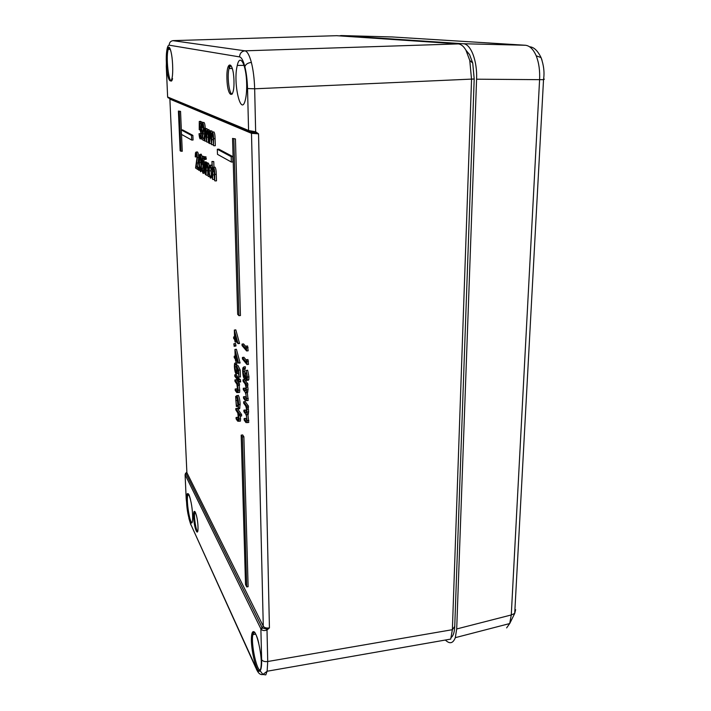 <?xml version="1.0" encoding="UTF-8"?>
<svg xmlns="http://www.w3.org/2000/svg" width="711" height="711" viewBox="0 0 711 711"><rect width="100%" height="100%" fill="white"/><g stroke="black" fill="none" stroke-linecap="round" stroke-linejoin="round"><path stroke-width="1.07" d="M506.632 627.893L509.707 623.511L511.271 614.962L539.578 79.908C540.049 70.727 538.92 62.692 536.201 55.796C533.321 49.219 529.704 45.7 525.349 45.255L391.708 36.928M445.353 640.033C449.716 644.273 453.031 643.482 455.316 637.66L456.702 628.959L511.271 614.962L514.72 613.406L515.626 609.674M536.201 55.796L541.062 57.6C543.808 65.332 544.626 72.691 543.524 79.685L476.583 79.197L456.702 628.959M476.583 79.197C477.428 60.853 470.833 43.771 463.225 43.744L525.349 45.255M392.401 36.963L341.049 35.559L463.225 43.744M341.049 35.559L339.654 35.843M455.316 637.66L509.725 623.547L514.72 613.406L543.524 79.685L544.368 79.179M261.639 659.666L260.884 628.88L185.091 474.637L186.202 498.918L187.855 513.386L190.752 524.265L255.8 667.211C257.515 670.9 258.955 672.099 260.119 670.802C261.248 669.273 261.755 665.558 261.639 659.666C262.706 661.283 264.741 661.897 267.727 661.514L267.132 671.211L265.79 674.872L262.91 674.472L267.14 671.237L450.73 639.091M172.853 40.651L244.957 50.828C247.295 51.361 249.445 55.236 251.383 62.444C253.258 70.007 254.351 78.797 254.662 88.795L255.649 131.757L258.546 133.846L254.956 132.77L255.649 131.757L249.037 130.602L249.481 131.677M169.991 49.415L170.08 48.597M246.664 83.916C246.788 89.888 246.424 94.892 245.562 98.936C241.331 119.208 232.648 83.205 237.278 65.421C239.936 52.703 246.379 64.834 246.664 83.916M243.873 436.75L242.638 434.91L241.18 435.141L245.526 584.558L246.708 586.913L248.121 586.699L243.873 436.75L242.398 436.963L241.18 435.141M192.877 135.366L182.594 129.9L181.287 129.98L181.474 134.388L191.686 140.049L193.063 140.023L192.877 135.366L191.499 135.446L181.287 129.98M242.016 344.088L246.095 348.87L246.024 346.168L247.57 345.955L248.157 350.816L246.601 350.941L242.06 345.599L242.016 344.088L243.535 343.902L246.042 346.817M242.398 357.464L246.468 362.423L246.388 359.739L247.926 359.517L248.512 364.37L246.966 364.503L242.433 358.966L242.398 357.464L243.909 357.269L246.406 360.29M246.113 370.449L247.41 377.061L247.241 379.887L246.37 380.607L245.375 377.363L245.037 378.767L244.264 378.767C243.349 377.185 242.815 374.599 242.664 371.018L242.824 367.978L243.811 366.938L243.109 371.604L244.184 377.23L244.868 376.626L245.002 373.133L246.326 379.105L246.957 376.501L246.113 370.449L247.641 370.235L248.957 376.892L248.779 379.736L247.899 380.456L247.561 379.861M244.717 366.823L245.339 366.743L245.384 368.298L243.855 368.44M245.162 368.316L244.637 371.444L245.002 374.964M246.282 387.131L246.379 392.134L245.81 392.854L246.628 400.631L245.304 400.631L243.535 398.24L243.5 396.774L245.259 399.155L246.264 399.289L246.344 397.742C246.059 394.312 245.464 392.214 244.566 391.432L243.304 389.761L243.26 388.286L244.913 390.472L246.033 390.686L246.113 389.148C245.846 385.86 245.286 383.816 244.433 383.016L243.064 381.238L243.02 379.754L244.522 379.55L247.828 383.798L247.872 385.344L246.335 385.486L245.748 384.722L246.282 387.131L247.81 386.953L248.05 389.77L247.348 392.703L248.157 400.471L246.904 400.595M247.49 385.38L247.81 386.953M243.5 396.774L244.993 396.56L246.353 398.382M246.966 392.748L246.628 392.108M243.26 388.286L244.762 388.082L246.113 389.859M246.877 409.314L246.993 414.211L246.415 414.913L247.232 422.601L245.899 422.521L244.149 420.014L244.113 418.566L245.864 421.063L246.868 421.268L246.948 419.766C246.664 416.37 246.068 414.246 245.171 413.402L243.917 411.642L243.873 410.185L245.526 412.478L246.637 412.762L246.717 411.287C246.45 408.025 245.899 405.963 245.046 405.092L243.677 403.226L243.642 401.759L245.135 401.546L248.423 406.017L248.468 407.545L246.939 407.696L246.353 406.888L246.877 409.314L248.397 409.127L248.637 411.918L247.943 414.753L248.743 422.432L247.561 422.565M248.095 407.581L248.397 409.127M244.113 418.566L245.597 418.344L246.957 420.263M247.579 414.789L247.277 414.184M243.873 410.185L245.366 409.963L246.717 411.847M234.932 349.457L236.407 349.243L240.114 363.01L238.612 363.143L235.634 359.419L235.697 361.357L235.217 358.886L234.248 357.669L234.203 356.22L235.172 357.429L234.932 349.457L238.612 363.143M237.287 370.555L237.127 373.373L236.052 374.004C235.137 372.546 234.577 369.978 234.399 366.298L234.541 363.641L235.421 362.726L234.826 366.92L236.025 372.573L236.736 372.102L236.523 365.783L237.998 365.578L240.211 370.04L240.407 376.972L238.914 377.106L238.309 370.813L237.136 368.422L237.287 370.555L238.141 370.458M238.398 373.888L237.225 373.364M235.874 364.681L235.91 364.139M236.328 362.619L236.905 362.548L236.95 364.05L235.465 364.183M236.674 364.076L236.301 366.769L236.861 370.831M240.122 379.363L240.691 381.167L240.3 381.976M234.763 374.821L237.847 378.874L237.892 380.323L234.808 376.261L234.763 374.821L236.23 374.626L239.358 379.461M235.199 389.024L237.332 391.761L237.776 391.254L236.905 384.171L234.968 381.354L234.923 379.923L236.381 379.727L239.483 383.833L239.527 385.335L238.043 385.469L237.465 384.704L238.238 390.206L239.723 390.037L239.58 392.419L236.799 392.579L235.243 390.446L235.199 389.024L236.656 388.819L237.856 390.446M239.154 385.362L239.723 390.037M240.14 404.328L239.563 408.807L238.105 408.958L238.283 403.866L236.914 396.987L235.999 397.573L235.839 400.453L237.305 400.293L237.972 405.386L237.803 406.319L236.345 406.461L235.652 396.382L238.301 395.316C239.34 397.182 239.954 400.186 240.14 404.328L238.656 404.497L238.105 408.958M237.376 397.964L237.305 400.293M239.083 418.992L238.958 421.259L237.661 421.161L236.105 418.886L236.061 417.481L238.194 420.423L238.638 419.934L237.767 412.931L235.83 409.945L235.794 408.532L237.234 408.327L241.598 414.513L241.633 415.988L240.158 416.139L238.301 413.482L239.083 418.992L240.558 418.823L240.434 421.099L239.278 421.223M240.327 416.122L240.558 418.823M236.061 417.481L237.51 417.268L238.718 419.028M209.194 130.708L209.603 133.17L210.483 131.1L211.478 134.708L212.411 132.024C213.14 132.957 213.531 135.179 213.576 138.689L213.478 145.559L213.238 138.512L212.402 133.544L211.86 134.272L211.549 144.537L210.474 132.61L209.949 133.321L209.647 143.533L209.194 130.708L211.007 131.073M211.674 131.037L212.518 132.015M213.647 131.953L213.895 131.944C214.633 132.877 215.024 135.117 215.078 138.636L215.317 145.702L213.815 145.737M213.14 136.379L213.371 144.68L211.878 144.715M211.211 135.641L211.451 143.675L209.976 143.702M204.386 128.407L204.786 130.815L205.621 128.78L206.59 132.317L207.479 129.669C208.181 130.575 208.563 132.753 208.616 136.201L208.536 142.947L208.287 136.032L207.47 131.162L206.963 131.846L206.679 141.96L205.621 130.264L204.839 140.991L204.386 128.407L206.163 128.753M206.812 128.718L207.612 129.66M208.705 129.598L209.523 130.691M208.216 134.415L208.456 142.102L206.999 142.129M206.368 133.784L206.608 141.134L205.159 141.16M203.302 126.362L203.293 127.767L201.542 127.642L201.8 123.421L202.493 122.505L203.933 122.425C204.608 122.976 205.035 124.86 205.212 128.078L205.221 128.362M204.608 134.477L203.968 138.023L204.75 138.432M199.267 121.457L200.698 122.114L200.76 123.821L199.569 123.261L199.951 127.571C200.662 128.22 201.097 130.246 201.266 133.668L201.009 138.156L200.271 139.001C199.658 138.441 199.249 136.69 199.027 133.73L200.226 137.321L200.955 133.455L199.96 129.242L199.231 129.722L199.267 121.457L200.68 121.377L202.155 122.576M200.991 123.821L200.973 127.518M201.569 127.66L202.715 134.512M201.924 139.001L201.169 138.147M199.027 133.73L200.44 133.65L199.329 133.881M211.949 161.459L212.545 169.28L213.522 167.254C214.313 168.303 214.74 170.676 214.802 174.391L214.686 180.683L214.34 171.742L213.513 168.738L212.891 169.529L212.562 179.279L211.949 161.459L213.753 161.566L213.949 167.227M214.633 167.183L214.998 167.156C215.797 168.214 216.224 170.596 216.286 174.319L216.5 180.861L215.024 180.905M214.198 170.542L214.367 179.448L212.9 179.501M211.114 165.13L212.091 165.672M210.82 167.707L211.389 175.599M212.527 178.177L212.047 178.141M210.403 167.503L210.474 166.969M206.963 163.237C207.719 164.241 208.127 166.552 208.19 170.178L208.101 176.319L207.745 167.6L206.963 164.685L206.386 165.405L206.083 174.986L205.639 162.632L207.39 162.739L205.95 162.828L206.03 165.121L206.963 163.237L208.403 163.139L209.318 165.796M207.639 166.614L207.834 175.155L206.403 175.199M205.87 156.758L205.914 159.148M204.572 161.984L205.337 174.488L204.572 161.984L205.986 161.886L206.332 162.588M202.253 156.127L203.702 156.989L203.764 158.677L202.555 157.949L202.937 162.241C203.648 162.979 204.093 165.041 204.261 168.436L204.013 172.711L203.239 173.52C202.626 172.889 202.208 171.093 201.995 168.16L203.195 171.866L203.95 168.169L202.946 163.886L202.2 164.25L202.253 156.127L204.981 156.811M203.968 158.669L203.95 162.179M204.013 162.17L204.581 162.384M204.999 173.511L204.173 172.702M201.995 168.16L203.719 168.258L202.306 168.356M196.894 156.029L196.903 156.953L195.232 156.811L195.463 152.838L196.103 152.047L197.489 151.967C198.12 152.563 198.529 154.403 198.698 157.478L197.569 166.765L198.813 167.574M202.431 171.555L201.56 171.004M201.071 154.26L202.244 156.651M202.902 164.232L202.937 168.089M235.377 343.466L235.972 345.27L235.563 346.07M234.346 330.064L235.83 329.86L239.554 343.52L238.043 343.635L235.057 340.107L235.119 342.062L234.639 339.6L233.661 338.445L233.617 336.97L234.594 338.125L234.346 330.064L238.043 343.635M181.349 129.971L180.55 111.378L178.408 111.058L180.132 150.803L182.256 151.292L181.536 134.423M232.764 156.571L218.819 149.159L217.317 149.257L217.486 154.349L231.342 162.028L232.924 161.984L232.764 156.571L231.182 156.669L217.317 149.257M235.448 138.921L232.55 138.414L237.661 314.298L238.914 315.648L240.442 315.542L235.448 138.921L232.55 138.414M466.06 50.41L469.562 54.578L472.735 63.083L474.193 78.992L454.738 626.444C454.48 632.097 453.334 635.75 451.289 637.403M450.73 639.073L452.374 629.697L471.544 79.428L469.767 60.426L465.972 50.25C463.661 46.268 461.083 44.153 458.257 43.904L336.676 35.692M185.971 473.633L185.091 474.637L185.918 473.375L262.057 627.546L262.368 627.973L263.283 626.222C264.376 627.751 266.429 628.311 269.433 627.902L267.007 629.99C264.581 630.915 262.679 630.728 261.301 629.448L262.368 627.973L266.367 628.986L269.433 627.902L258.546 133.846L251.49 133.312L169.885 99.122L186.877 472.619L263.283 626.222L251.49 133.312L250.761 132.077M238.914 315.648L233.839 139.009M246.708 586.913L242.398 436.963M231.342 162.028L231.182 156.669M191.686 140.049L191.499 135.446M180.958 151.327L179.234 111.44L178.408 111.058M179.234 111.44L180.55 111.378M246.024 346.168L246.513 347.715L248.068 347.546M246.513 347.715L246.601 350.941M246.388 359.739L246.877 361.295L248.432 361.117M246.877 361.295L246.966 364.503M245.455 373.702L246.619 373.559M245.002 373.133L246.468 372.937M244.184 377.23L244.7 377.159M243.109 371.604L244.637 371.444M243.269 369.018L244.797 368.876M243.811 366.938L245.339 366.743M245.037 378.767L245.633 378.705M247.41 377.061L248.957 376.892M243.02 379.754L246.299 383.993L247.828 383.798M246.753 398.533L248.272 398.364M245.953 392.845L247.348 392.703M246.513 389.939L248.05 389.77M246.299 383.993L246.335 385.486M243.642 401.759L246.904 406.221L248.423 406.017M247.348 420.583L248.868 420.405M247.117 412.096L248.637 411.918M246.904 406.221L246.939 407.696M234.861 333.468L235.012 338.623L236.905 340.862L234.861 333.468M238.034 343.369L239.545 343.209M233.617 336.97L234.55 336.854M235.119 342.062L236.612 341.947M235.012 338.623L236.248 338.489M234.097 343.617L234.177 346.381L233.839 343.84L235.581 343.44M234.488 345.413L235.972 345.27M235.439 352.852L235.599 357.953L237.474 360.308L235.439 352.852M238.603 362.868L240.105 362.699M234.203 356.22L235.137 356.095M235.697 361.357L237.092 361.241M235.599 357.953L236.799 357.82M236.523 365.783L238.709 370.218L240.211 370.04M238.709 370.218L238.914 377.106M236.025 372.573L236.63 372.502M234.826 366.92L236.301 366.769M235.421 362.726L236.905 362.548M238.825 379.532L238.905 382.278L238.585 379.745L240.309 379.336M239.189 381.327L240.691 381.167M237.847 378.874L239.34 378.687M237.892 380.323L238.54 380.261M234.923 379.923L237.998 384.02L239.483 383.833M238.238 390.206L238.105 392.57M237.998 384.02L238.043 385.469M236.834 395.512C237.865 397.369 238.469 400.364 238.656 404.497M235.839 400.453L236.505 405.554L237.972 405.386M236.505 405.554L236.345 406.461M235.794 408.532L240.114 414.709L241.598 414.513M240.114 414.709L240.158 416.139M212.411 132.024L213.895 131.944M210.483 131.1L211.958 131.02M209.523 130.868L210.998 130.788M208.856 143.115L209.629 143.098M207.479 129.669L208.936 129.589M205.621 128.78L207.07 128.7M204.697 128.558L206.154 128.487M202.493 122.505C203.159 123.047 203.586 124.923 203.764 128.131L202.528 138.103L204.208 138.983L204.27 140.689L201.853 139.409L203.462 128.113L202.537 124.221L201.853 127.793M204.27 140.689L204.83 140.68M204.208 138.983L204.768 138.947M202.528 138.103L203.968 138.023M203.764 128.131L205.212 128.078M200.698 122.114L202.137 122.043M199.231 129.722L200.333 129.713M201.266 133.668L202.697 133.624M199.951 127.571L201.373 127.5M200.76 123.821L201.72 123.803M212.669 171.547L214.144 171.475M213.522 167.254L214.998 167.156M212.278 161.664L213.753 161.566M210.163 165.192L211.523 168.916L211.274 169.52L210.189 166.685L209.416 167.538L209.194 170.916C209.389 174.133 209.843 176.061 210.545 176.701L211.469 175.146L211.78 176.15L210.598 178.185C209.692 177.368 209.123 174.924 208.874 170.844L209.15 166.383L210.163 165.192L211.62 165.103M211.523 168.916L212.207 168.88M211.78 176.15L212.456 176.115M211.469 175.146L212.42 175.075M209.194 170.916L210.643 170.844M211.274 169.52L212.225 169.502M206.163 167.432L207.603 167.369M208.421 176.532L209.683 176.497M204.528 156.847L204.626 159.406L204.341 157.087L205.959 156.758M204.715 159.406L206.057 159.371M204.875 158.313L206.314 158.251M205.337 174.488L206.066 174.471M204.884 162.17L206.314 162.081M203.702 156.989L204.386 156.944M202.2 164.25L203.23 164.223M204.261 168.436L204.804 168.409M202.937 162.241L204.359 162.152M203.764 158.677L204.359 158.66M200.609 171.769C199.702 170.098 199.204 166.961 199.124 162.357L199.329 155.122L199.942 154.331C200.866 155.958 201.373 159.122 201.471 163.832L201.24 171.013L200.609 171.769M199.427 162.535C199.471 166.143 199.844 168.676 200.555 170.125L201.169 163.637C201.106 159.993 200.724 157.451 200.013 156.002L199.427 162.535L200.831 162.472L201.204 167.583M201.471 163.832L202.208 163.797M199.942 154.331L201.346 154.243M200.769 158.491L200.831 162.472M198.573 167.592L198.68 170.285L198.405 167.805L199.471 167.538M198.76 170.285L199.924 170.249M198.902 169.12L199.684 169.085M196.103 152.047C196.734 152.652 197.134 154.474 197.311 157.54L196.183 166.845L197.756 167.876L197.818 169.511L195.552 168.009L197.018 157.487L196.156 153.683L195.516 156.989M197.818 169.511L198.413 169.494M197.756 167.876L198.396 167.84M196.183 166.845L197.569 166.765M197.311 157.54L198.698 157.478M250.219 131.953L254.414 132.637M254.44 132.646L254.956 132.77M167.636 96.998L168.027 97.78L167.698 97.034L248.574 130.469L247.535 88.537C247.295 80.219 246.397 72.922 244.851 66.647C243.269 60.586 241.5 57.342 239.563 56.898L169.174 45.184C168.089 45.113 167.272 47.13 166.703 51.228L166.294 66.541L167.627 96.963M454.738 626.444L452.374 629.697L267.727 661.514L267.007 629.99L266.367 628.986M529.926 46.828C533.997 47.175 537.712 50.765 541.062 57.6L541.986 60.124M195.152 511.84L194.752 512.773C193.73 516.684 196.094 531.526 197.738 531.446M197.987 526.398C198.511 538.636 194.13 529.02 193.641 517.11C193.063 504.952 197.462 514.106 197.987 526.398M230.853 65.412L229.013 68.549C226.853 76.566 229.413 95.745 232.408 93.896M233.972 80.663C234.514 100.438 227.422 98.002 226.925 78.868C226.249 59.546 233.404 60.746 233.972 80.663M169.387 47.406L168.178 49.415C165.281 59.04 169.893 89.968 172.569 78.61M172.622 64.994C173.608 87.613 167.316 85.204 166.392 63.403C165.29 41.389 171.6 42.189 172.622 64.994M188.406 493.878L187.722 495.247C186.175 501.024 189.81 523.687 192.13 522.567M192.583 514.826C193.348 532.352 187.277 518.861 186.558 501.939C185.695 484.582 191.792 497.122 192.583 514.826M254.245 632.07L252.84 634.674C250.743 643.775 257.133 673.077 260.59 669.771M261.301 661.941C261.221 669.655 260.048 672.304 257.773 669.878C254.787 665.123 251.73 651.116 251.339 640.611C251.365 633.012 252.485 630.23 254.698 632.266C257.666 636.576 260.919 651.054 261.301 661.941M260.119 670.802L262.91 674.472C260.413 675.121 258.226 673.308 256.36 669.007L255.8 667.211M190.752 524.265L255.916 668.047M244.851 66.647C245.73 64.203 247.908 62.799 251.383 62.444M458.257 43.904L244.957 50.828C241.598 51.29 239.794 53.316 239.563 56.898M166.703 51.228L166.969 49.53M168.294 48.366L168.187 49.281M337.192 35.674L173.235 40.616C170.658 40.954 169.307 42.482 169.174 45.184M474.193 78.992L254.662 88.795L247.535 88.537M262.11 627.555L185.918 473.375M169.6 98.429L169.876 99.016M186.851 472.051L185.998 473.615M249.801 131.882L248.992 131.482L248.574 130.469L249.037 130.602M186.202 498.918L186.175 498.34M261.301 629.448L260.884 628.88L262.057 627.546M244.913 390.472L246.086 390.312M245.259 399.155L246.308 399.013M245.526 412.478L246.699 412.318M245.864 421.063L246.921 420.912M236.639 390.979L237.838 390.819M237.492 419.57L238.7 419.401M209.781 138.316L211.256 138.263M211.709 139.703L213.193 139.64M213.576 138.689L215.078 138.636M204.964 135.872L206.412 135.819M206.821 137.214L208.279 137.152M208.616 136.201L209.381 136.174M203.266 133.944L204.581 133.908M212.74 174.933L214.207 174.862M214.802 174.391L216.286 174.319M206.234 170.738L207.674 170.676M208.19 170.178L208.856 170.142M196.858 162.988L198.245 162.943M168.765 98.082L249.508 131.686M195.578 512.658L194.752 512.773C194.396 510.347 194.992 511.351 196.538 515.777M232.355 68.514L229.013 68.549C229.049 66.354 230 61.546 232.675 69.66M170.391 49.415L168.178 49.415C168.551 45.948 169.467 46.562 170.916 51.254M189.099 495.069L187.722 495.247L188.122 493.683C188.85 494.776 188.797 493.238 190.512 499.584M255.729 634.168L252.84 634.674C252.058 630.373 255.924 630.39 258.733 643.179M188.895 518.381L190.85 524.878M244.051 65.376L237.278 65.421M469.767 60.435L472.735 63.083M465.972 50.241L469.553 54.578M168.551 48.25L168.996 47.184M244.762 369.027L243.242 369.169M248.779 379.736L247.241 379.887M248.157 400.471L246.628 400.631M247.908 391.974L246.379 392.134M248.743 422.432L247.232 422.601M248.503 414.051L246.993 414.211M235.928 346.044L234.443 346.177M236.434 364.627L234.95 364.77M238.381 373.257L237.127 373.373M240.647 381.94L239.145 382.091M239.936 407.954L238.461 408.105M237.172 397.458L235.999 397.573M240.434 421.099L238.958 421.259M210.874 133.304L209.949 133.321M212.811 134.246L211.86 134.272M205.994 130.913L205.132 130.931M207.861 131.819L206.963 131.846M202.928 124.798L202.048 124.816M202.084 138.13L201.009 138.156M213.967 169.494L212.891 169.529M212.491 177.11L211.602 177.137M210.74 167.494L209.416 167.538M207.372 165.37L206.386 165.405M206.252 159.14L204.812 159.184M204.964 172.675L204.013 172.711M202.315 170.978L201.24 171.013M200.342 156.553L199.569 156.58M199.88 170.062L198.84 170.098M196.476 154.171L195.694 154.198M186.184 472.744L185.367 473.579"/></g></svg>
